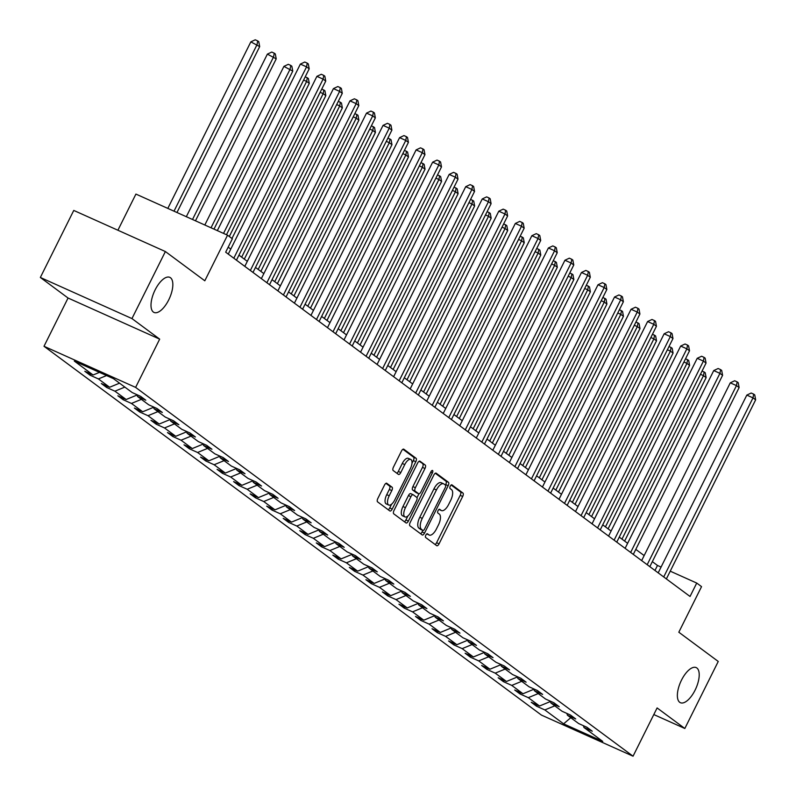 <?xml version="1.0" encoding="UTF-8"?>
<svg xmlns="http://www.w3.org/2000/svg" width="796" height="796" viewBox="0 0 796 796"><rect width="100%" height="100%" fill="white"/><g stroke="black" fill="none" stroke-linecap="round" stroke-linejoin="round"><path stroke-width="1.19" d="M168.702 299.923A19.243 8.288 114.2 0 0 169.797 277.336A19.243 8.288 114.2 0 0 155.14 289.863A19.243 8.288 114.2 0 0 154.036 312.45A19.243 8.288 114.2 0 0 168.702 299.923M695.077 690.172A19.243 8.288 114.2 0 0 696.172 667.585A19.243 8.288 114.2 0 0 681.505 680.112A19.243 8.288 114.2 0 0 680.411 702.709A19.243 8.288 114.2 0 0 695.077 690.172M425.85 535.111A2.07 0.886 114.2 0 0 425.661 537.499L436.715 545.688A2.955 1.274 114.2 0 0 436.815 545.748A2.955 1.274 114.2 0 0 439.064 543.827L462.685 496.455A2.955 1.274 114.2 0 0 462.954 493.052L451.899 484.854A2.07 0.886 114.2 0 0 451.829 484.814A2.07 0.886 114.2 0 0 450.257 486.157A2.07 0.886 114.2 0 0 450.068 488.545L451.501 489.6A9.443 4.07 114.2 0 1 450.626 500.495L448.655 504.445A9.443 4.07 114.2 0 1 441.462 510.584A9.443 4.07 114.2 0 1 441.133 510.395L439.7 509.331A2.07 0.886 114.2 0 0 439.631 509.291A2.07 0.886 114.2 0 0 438.049 510.634A2.07 0.886 114.2 0 0 437.86 513.022L439.293 514.077A9.443 4.07 114.2 0 1 438.427 524.972L436.457 528.912A9.443 4.07 114.2 0 1 429.263 535.061A9.443 4.07 114.2 0 1 428.925 534.872L427.492 533.808A2.07 0.886 114.2 0 0 427.422 533.768A2.07 0.886 114.2 0 0 425.85 535.111M653.805 714.559L684.829 728.489L718.251 661.456L678.819 632.223L701.545 586.632L696.729 583.06L670.232 571.17M40.347 277.466L68.058 298.022L159.678 339.136L131.957 318.579L40.347 277.466L73.759 210.433L165.379 251.546L204.811 280.789L227.537 235.198L135.917 194.085L117.898 230.243M131.957 318.579L165.379 251.546M386.816 483.281A2.955 1.274 114.2 0 0 386.717 483.222A2.955 1.274 114.2 0 0 384.468 485.142L377.841 498.435A2.955 1.274 114.2 0 0 377.563 501.838L389.841 510.942A2.955 1.274 114.2 0 0 389.95 511.002A2.955 1.274 114.2 0 0 392.199 509.082L415.82 461.71A2.955 1.274 114.2 0 0 416.089 458.307L403.811 449.203A2.955 1.274 114.2 0 0 403.711 449.143A2.955 1.274 114.2 0 0 401.463 451.063L393.453 467.113A2.955 1.274 114.2 0 0 393.184 470.516L398.438 474.416A2.955 1.274 114.2 0 0 398.537 474.476A2.955 1.274 114.2 0 0 400.786 472.555L404.756 464.595A7.9 3.403 114.2 0 1 410.776 459.451A7.9 3.403 114.2 0 1 410.328 468.715L394.776 499.908A7.9 3.403 114.2 0 1 388.756 505.042A7.9 3.403 114.2 0 1 389.204 495.779L391.801 490.585A2.955 1.274 114.2 0 0 392.07 487.182L386.597 483.182M227.537 235.198L232.362 238.78L225.676 252.183L690.042 596.473L696.729 583.06M159.678 339.136L135.619 387.393L633.049 756.2L541.429 715.087L43.999 346.28L135.619 387.393M684.829 728.489L657.108 707.933L633.049 756.2M410.199 522.425A2.955 1.274 114.2 0 0 409.92 525.828L422.198 534.932A2.955 1.274 114.2 0 0 422.308 534.992A2.955 1.274 114.2 0 0 424.557 533.071L448.168 485.699A2.955 1.274 114.2 0 0 448.447 482.296L436.168 473.192A2.955 1.274 114.2 0 0 436.069 473.132A2.955 1.274 114.2 0 0 433.82 475.053L410.199 522.425M406.02 522.932L393.741 513.828A2.955 1.274 114.2 0 1 394.02 510.425L417.641 463.053A2.955 1.274 114.2 0 1 419.89 461.133A2.955 1.274 114.2 0 1 419.99 461.192L425.243 465.093A2.955 1.274 114.2 0 1 424.974 468.496L415.393 487.709A2.955 1.274 114.2 0 0 415.124 491.112L418.606 493.689A2.955 1.274 114.2 0 0 418.706 493.759A2.955 1.274 114.2 0 0 420.955 491.829L430.935 471.829A2.07 0.886 114.2 0 1 432.507 470.486A2.07 0.886 114.2 0 1 432.387 472.914L408.378 521.072A2.955 1.274 114.2 0 1 406.129 522.992A2.955 1.274 114.2 0 1 406.02 522.932M113.45 378.647L132.206 392.557L140.504 396.279L145.807 400.209L137.509 396.488L148.743 404.816L157.041 408.537L162.334 412.467L154.046 408.746L165.279 417.074L173.578 420.795L178.871 424.726L170.583 421.004L181.816 429.333L190.105 433.054L195.408 436.984L187.11 433.263L198.353 441.591L206.642 445.312L211.945 449.243L203.647 445.521L214.88 453.849L223.179 457.571L228.482 461.501L220.184 457.78L231.417 466.108L239.715 469.829L245.019 473.759L236.72 470.038L247.954 478.366L256.252 482.087L261.546 486.018L253.257 482.296L264.491 490.625L272.789 494.356L278.083 498.276L269.794 494.555L281.028 502.883L289.316 506.614L294.62 510.544L286.321 506.813L297.565 515.151L305.853 518.873L311.156 522.803L302.858 519.072L314.092 527.41L322.39 531.131L327.693 535.061L319.395 531.34L330.629 539.668L338.927 543.389L344.23 547.32L335.932 543.598L347.165 551.927L355.464 555.648L360.757 559.578L352.469 555.857L363.702 564.185L372.001 567.906L377.294 571.836L369.006 568.115L380.239 576.443L388.528 580.165L393.831 584.095L385.533 580.374L396.776 588.702L405.065 592.423L410.368 596.353L402.07 592.632L413.303 600.96L421.601 604.681L426.905 608.612L418.606 604.89L429.84 613.218L438.138 616.94L443.442 620.87L435.143 617.149L446.377 625.477L454.675 629.208L459.969 633.128L451.68 629.407L462.914 637.745L471.212 641.467L476.505 645.397L468.217 641.666L479.451 650.004L487.739 653.725L493.042 657.655L484.744 653.934L495.988 662.262L504.276 665.983L509.579 669.914L501.281 666.192L512.515 674.52L520.813 678.242L526.116 682.172L517.818 678.451L529.051 686.779L537.35 690.5L542.653 694.43L534.355 690.709L545.588 699.037L553.887 702.759L559.18 706.689L550.892 702.967L562.125 711.296L570.424 715.017L575.717 718.947L567.429 715.226L578.662 723.554L586.95 727.275L592.254 731.206L583.956 727.484L602.721 741.394L563.598 723.843L544.832 709.933L536.544 706.201L531.24 702.281L539.539 706.002L528.305 697.664L520.007 693.943L514.704 690.013L523.002 693.744L511.768 685.406L503.47 681.684L498.167 677.754L506.465 681.476L495.231 673.147L486.933 669.426L481.64 665.496L489.928 669.217L478.695 660.889L470.396 657.168L465.103 653.237L473.391 656.959L462.158 648.631L453.869 644.909L448.566 640.979L456.864 644.7L445.621 636.372L437.332 632.651L432.029 628.721L440.327 632.442L429.094 624.114L420.795 620.392L415.492 616.462L423.79 620.183L412.557 611.855L404.259 608.134L398.955 604.204L407.254 607.925L396.02 599.597L387.722 595.876L382.428 591.945L390.717 595.667L379.483 587.339L371.185 583.607L365.891 579.687L374.18 583.408L362.946 575.07L354.658 571.349L349.354 567.419L357.653 571.15L346.409 562.812L338.121 559.091L332.818 555.16L341.116 558.882L329.882 550.553L321.584 546.832L316.281 542.902L324.579 546.623L313.345 538.295L305.047 534.574L299.744 530.643L308.042 534.365L296.809 526.037L288.51 522.315L283.217 518.385L291.505 522.106L280.272 513.778L271.973 510.057L266.68 506.127L274.978 509.848L263.735 501.52L255.446 497.798L250.143 493.868L258.441 497.59L247.198 489.261L238.909 485.54L233.606 481.61L241.904 485.331L230.671 477.003L222.373 473.282L217.069 469.351L225.368 473.073L214.134 464.745L205.836 461.013L200.542 457.093L208.831 460.814L197.597 452.486L189.299 448.755L184.005 444.825L192.294 448.556L181.06 440.218L172.762 436.497L167.468 432.566L175.767 436.298L164.523 427.959L156.235 424.238L150.932 420.308L159.23 424.029L147.996 415.701L139.698 411.98L134.395 408.05L142.693 411.771L131.459 403.443L123.161 399.721L117.858 395.791L126.156 399.512L114.922 391.184L106.624 387.463L101.331 383.533L109.619 387.254L98.386 378.926L90.087 375.205L84.794 371.274L93.082 374.996L74.326 361.085L113.45 378.647M106.564 375.553L98.386 378.926M119.549 383.165L109.619 387.254M136.972 394.687L137.509 396.488M124.853 387.095L114.922 391.184M137.071 395.025L126.156 399.512M153.509 406.945L154.046 408.746M141.38 399.353L131.459 403.443M153.608 407.283L142.693 411.771M170.046 419.213L170.583 421.004M157.916 411.612L147.996 415.701M170.135 419.542L159.23 424.029M186.572 431.472L187.11 433.263M174.453 423.87L164.523 427.959M186.672 431.8L175.767 436.298M203.109 443.73L203.647 445.521M190.99 436.138L181.06 440.218M203.209 444.059L192.294 448.556M219.646 455.989L220.184 457.78M207.527 448.397L197.597 452.486M219.746 456.317L208.831 460.814M236.183 468.247L236.72 470.038M224.064 460.655L214.134 464.745M236.283 468.575L225.368 473.073M252.72 480.505L253.257 482.296M240.591 472.914L230.671 477.003M252.82 480.834L241.904 485.331M269.247 492.764L269.794 494.555M257.128 485.172L247.198 489.261M269.346 493.092L258.441 497.59M285.784 505.022L286.321 506.813M273.665 497.43L263.735 501.52M285.883 505.351L274.978 509.848M302.321 517.281L302.858 519.072M290.202 509.689L280.272 513.778M302.42 517.619L291.505 522.106M318.858 529.539L319.395 531.34M306.739 521.947L296.809 526.037M318.957 529.877L308.042 534.365M335.395 541.807L335.932 543.598M323.275 534.206L313.345 538.295M335.494 542.136L324.579 546.623M351.931 554.066L352.469 555.857M339.802 546.464L329.882 550.553M352.031 554.394L341.116 558.882M368.458 566.324L369.006 568.115M356.339 558.732L346.409 562.812M368.558 566.653L357.653 571.15M384.995 578.583L385.533 580.374M372.876 570.991L362.946 575.07M385.095 578.911L374.18 583.408M401.532 590.841L402.07 592.632M389.413 583.249L379.483 587.339M401.632 591.169L390.717 595.667M418.069 603.099L418.606 604.89M405.95 595.508L396.02 599.597M418.169 603.428L407.254 607.925M434.606 615.358L435.143 617.149M422.487 607.766L412.557 611.855M434.706 615.686L423.79 620.183M451.143 627.616L451.68 629.407M439.014 620.024L429.094 624.114M451.242 627.945L440.327 632.442M467.67 639.875L468.217 641.666M455.551 632.283L445.621 636.372M467.769 640.213L456.864 644.7M484.207 652.133L484.744 653.934M472.088 644.541L462.158 648.631M484.306 652.471L473.391 656.959M500.744 664.391L501.281 666.192M488.625 656.799L478.695 660.889M500.843 664.73L489.928 669.217M517.281 676.66L517.818 678.451M505.161 669.058L495.231 673.147M517.38 676.988L506.465 681.476M533.817 688.918L534.355 690.709M521.698 681.326L511.768 685.406M533.917 689.246L523.002 693.744M550.354 701.177L550.892 702.967M538.225 693.585L528.305 697.664M550.454 701.505L539.539 706.002M566.881 713.435L567.429 715.226M554.762 705.843L544.832 709.933M563.598 723.843L570.762 717.703M68.058 298.022L43.999 346.28M661.078 567.06L657.476 565.449L652.342 561.638M644.153 555.568L635.805 549.379M627.626 543.31L619.268 537.121M611.089 531.051L602.731 524.862M594.552 518.793L586.194 512.604M578.015 506.535L569.657 500.336M561.478 494.276L553.13 488.077M544.942 482.018L536.594 475.819M528.415 469.759L520.057 463.561M511.878 457.501L503.52 451.302M495.341 445.233L486.983 439.044M478.804 432.974L470.446 426.785M462.267 420.716L453.919 414.527M445.73 408.457L437.382 402.269M429.203 396.199L420.845 390.01M412.666 383.941L404.308 377.742M396.129 371.682L387.771 365.483M379.592 359.424L371.235 353.225M363.056 347.165L354.708 340.967M346.519 334.907L338.171 328.708M329.992 322.639L321.634 316.45M313.455 310.38L305.097 304.191M296.918 298.122L288.56 291.933M280.381 285.863L272.023 279.675M263.844 273.605L255.496 267.416M247.307 261.347L238.959 255.148M230.78 249.088L228.183 247.158M654.979 570.473L657.476 565.449M583.418 725.693L583.956 727.484M99.47 372.369L93.082 374.996M537.171 704.938L536.544 706.201M520.634 692.679L520.007 693.943M504.107 680.421L503.47 681.684M487.57 668.162L486.933 669.426M471.033 655.904L470.396 657.168M454.496 643.646L453.869 644.909M437.959 631.377L437.332 632.651M421.422 619.119L420.795 620.392M404.895 606.86L404.259 608.134M388.358 594.602L387.722 595.876M371.822 582.344L371.185 583.607M355.285 570.085L354.658 571.349M338.748 557.827L338.121 559.091M322.211 545.568L321.584 546.832M305.684 533.31L305.047 534.574M289.147 521.052L288.51 522.315M272.61 508.783L271.973 510.057M256.073 496.525L255.446 497.798M239.536 484.267L238.909 485.54M222.999 472.008L222.373 473.282M206.472 459.75L205.836 461.013M189.936 447.491L189.299 448.755M173.399 435.233L172.762 436.497M156.862 422.975L156.235 424.238M140.325 410.716L139.698 411.98M123.798 398.458L123.161 399.721M107.261 386.199L106.624 387.463M90.724 373.931L90.087 375.205M435.123 544.514A2.955 1.274 114.2 0 0 436.586 542.723L460.207 495.341A2.955 1.274 114.2 0 0 460.486 491.938L451.133 485.003M445.432 485.112L445.7 484.585A2.955 1.274 114.2 0 0 445.969 481.182L435.283 473.252M420.616 533.758A2.955 1.274 114.2 0 0 422.079 531.957L422.855 530.395A2.07 0.886 114.2 0 0 422.965 530.435A2.07 0.886 114.2 0 0 424.537 529.091L445.272 487.51A2.07 0.886 114.2 0 0 445.462 485.132L443.959 484.008A9.443 4.07 114.2 0 0 443.621 483.819A9.443 4.07 114.2 0 0 436.427 489.968L422.258 518.385A9.443 4.07 114.2 0 0 421.382 529.28L422.895 530.395L420.417 529.29A2.07 0.886 114.2 0 0 420.487 529.33A2.07 0.886 114.2 0 0 420.567 529.35M441.481 482.893A9.443 4.07 114.2 0 0 441.143 482.704A9.443 4.07 114.2 0 0 433.949 488.853L436.427 489.968M420.417 529.29L418.905 528.166A9.443 4.07 114.2 0 1 419.781 517.281L433.949 488.853M419.104 461.262L425.243 465.093M416.348 492.684A2.955 1.274 114.2 0 1 416.238 492.644A2.955 1.274 114.2 0 1 416.129 492.585L412.646 489.998A2.955 1.274 114.2 0 1 412.915 486.595L422.497 467.381A2.955 1.274 114.2 0 0 422.766 463.978M418.945 493.809L417.005 497.689M407.86 516.037L405.9 519.967L408.378 521.072M405.453 507.639A7.9 3.403 114.2 0 0 405.005 516.912A7.9 3.403 114.2 0 0 411.015 511.768L416.497 500.784A2.955 1.274 114.2 0 0 416.766 497.381L413.283 494.794A2.955 1.274 114.2 0 0 413.184 494.734A2.955 1.274 114.2 0 0 410.935 496.654L405.453 507.639L402.975 506.535A7.9 3.403 114.2 0 0 402.527 515.798L405.005 516.912M413.064 494.694L410.806 493.679A2.955 1.274 114.2 0 0 410.706 493.62A2.955 1.274 114.2 0 0 408.457 495.54L410.935 496.654M402.975 506.535L408.457 495.54M404.438 521.758A2.955 1.274 114.2 0 0 405.9 519.967M388.756 505.042L386.279 503.938A7.9 3.403 114.2 0 1 386.737 494.664L389.324 489.47A2.955 1.274 114.2 0 0 389.592 486.067L385.931 483.351M410.776 459.451L408.298 458.337A7.9 3.403 114.2 0 0 402.279 463.481L404.756 464.595M396.846 473.242A2.955 1.274 114.2 0 0 398.308 471.441L402.279 463.481M411.97 463.332L413.343 460.595A2.955 1.274 114.2 0 0 413.612 457.193L402.925 449.262M388.259 509.768A2.955 1.274 114.2 0 0 389.722 507.967L391.612 504.166M624.621 541.091L706.132 377.612L703.485 375.642L621.975 539.131M702.092 370.986L705.216 372.697L706.132 377.612M704.162 371.911L703.485 375.642L700.45 374.279M663.715 576.951L753.006 397.871L755.653 399.831L666.371 578.921M658.192 572.851L746.817 395.095L753.006 397.871L753.683 394.139L754.747 394.925L755.653 399.831M746.817 395.095L751.205 393.025L753.683 394.139M608.094 528.833L689.595 365.354L686.948 363.384L605.438 526.862M685.565 358.727L688.689 360.439L689.595 365.354M687.625 359.653L686.948 363.384L683.913 362.021M591.557 516.574L673.068 353.086L670.411 351.126L588.901 514.604M669.028 346.469L672.152 348.18L673.068 353.086M671.088 347.394L670.411 351.126L667.386 349.762M647.188 564.692L736.469 385.612L739.126 387.572L649.835 566.662M641.656 560.593L730.28 382.836L736.469 385.612L737.146 381.881L738.21 382.667L739.126 387.572M730.28 382.836L734.668 380.767L737.146 381.881M630.651 552.434L719.932 373.354L722.589 375.314L633.298 554.394M625.119 548.335L713.743 370.568L719.932 373.354L720.609 369.623L721.673 370.409L722.589 375.314M713.743 370.568L718.141 368.508L720.609 369.623M575.02 504.316L656.531 340.827L653.874 338.867L572.374 502.346M652.491 334.211L655.615 335.922L656.531 340.827M654.551 335.136L653.874 338.867L650.849 337.504M614.114 540.176L703.405 361.095L706.052 363.056L616.761 542.136M608.582 536.076L697.206 358.309L703.405 361.095L704.082 357.364L705.137 358.15L706.052 363.056M697.206 358.309L701.604 356.25L704.082 357.364M558.484 492.057L639.994 328.569L637.347 326.609L555.837 490.087M635.954 321.952L639.079 323.664L639.994 328.569M638.024 322.877L637.347 326.609L634.312 325.246M597.577 527.917L686.868 348.827L689.515 350.797L600.224 529.877M592.045 523.818L680.68 346.051L686.868 348.827L687.545 345.106L688.6 345.892L689.515 350.797M680.68 346.051L685.067 343.991L687.545 345.106M541.947 479.799L623.457 316.31L620.81 314.35L539.3 477.829M619.417 309.694L622.542 311.405L623.457 316.31M621.487 310.619L620.81 314.35L617.776 312.987M581.04 515.659L670.332 336.569L672.978 338.539L583.697 517.619M575.508 511.559L664.143 333.793L670.332 336.569L671.008 332.837L672.063 333.624L672.978 338.539M664.143 333.793L668.531 331.733L671.008 332.837M525.41 467.531L606.92 304.052L604.273 302.092L522.763 465.57M602.88 297.435L606.005 299.147L606.92 304.052M604.95 298.361L604.273 302.092L601.239 300.729M564.503 503.4L653.795 324.31L656.441 326.28L567.16 505.361M558.981 499.301L647.606 321.534L653.795 324.31L654.471 320.579L655.536 321.365L656.441 326.28M647.606 321.534L651.994 319.475L654.471 320.579M508.883 455.272L590.383 291.794L587.737 289.824L506.226 453.312M586.353 285.177L589.478 286.888L590.383 291.794M588.413 286.102L587.737 289.824L584.712 288.47M547.976 491.142L637.258 312.052L639.914 314.022L550.623 493.102M542.444 487.033L631.069 309.276L637.258 312.052L637.934 308.321L638.999 309.107L639.914 314.022M631.069 309.276L635.457 307.216L637.934 308.321M492.346 443.014L573.856 279.535L571.2 277.565L489.689 441.054M569.817 272.909L572.941 274.63L573.856 279.535M571.876 273.844L571.2 277.565L568.175 276.212M531.439 478.874L620.721 299.793L623.377 301.754L534.086 480.844M525.907 474.774L614.532 297.017L620.721 299.793L621.397 296.062L622.462 296.848L623.377 301.754M614.532 297.017L618.93 294.948L621.397 296.062M475.809 430.755L557.319 267.277L554.663 265.307L473.162 428.795M553.28 260.65L556.404 262.362L557.319 267.277M555.339 261.576L554.663 265.307L551.638 263.954M459.272 418.497L540.783 255.019L538.136 253.048L456.625 416.537M536.743 248.392L539.867 250.103L540.783 255.019M538.812 249.317L538.136 253.048L535.101 251.685M442.735 406.239L524.246 242.76L521.599 240.79L440.089 404.269M520.206 236.133L523.33 237.845L524.246 242.76M522.275 237.059L521.599 240.79L518.564 239.427M426.198 393.98L507.709 230.492L505.062 228.532L423.552 392.01M503.669 223.875L506.793 225.586L507.709 230.492M505.739 224.8L505.062 228.532L502.027 227.168M409.671 381.722L491.172 218.233L488.525 216.273L407.015 379.752M487.142 211.617L490.266 213.328L491.172 218.233M489.202 212.542L488.525 216.273L485.5 214.91M393.134 369.463L474.645 205.975L471.988 204.015L390.478 367.493M470.605 199.358L473.729 201.07L474.645 205.975M472.665 200.284L471.988 204.015L468.963 202.652M376.598 357.205L458.108 193.717L455.461 191.756L373.951 355.235M454.068 187.1L457.193 188.811L458.108 193.717M456.128 188.025L455.461 191.756L452.426 190.393M360.061 344.937L441.571 181.458L438.924 179.498L357.414 342.976M437.531 174.841L440.656 176.553L441.571 181.458M439.601 175.767L438.924 179.498L435.89 178.135M343.524 332.678L425.034 169.2L422.387 167.24L340.877 330.718M420.994 162.583L424.119 164.294L425.034 169.2M423.064 163.508L422.387 167.24L419.353 165.876M326.987 320.42L408.497 156.941L405.851 154.971L324.34 318.46M404.467 150.315L407.582 152.036L408.497 156.941M406.527 151.25L405.851 154.971L402.816 153.618M514.903 466.615L604.194 287.535L606.841 289.495L517.549 468.585M509.37 462.516L598.005 284.759L604.194 287.535L604.87 283.804L605.925 284.59L606.841 289.495M598.005 284.759L602.393 282.689L604.87 283.804M498.366 454.357L587.657 275.277L590.304 277.237L501.012 456.327M492.833 450.257L581.468 272.501L587.657 275.277L588.334 271.545L589.388 272.332L590.304 277.237M581.468 272.501L585.856 270.431L588.334 271.545M481.829 442.098L571.12 263.018L573.767 264.978L484.485 444.069M476.297 437.999L564.931 260.242L571.12 263.018L571.797 259.287L572.851 260.073L573.767 264.978M564.931 260.242L569.319 258.173L571.797 259.287M465.292 429.84L554.583 250.76L557.23 252.72L467.949 431.81M459.77 425.741L548.394 247.974L554.583 250.76L555.26 247.029L556.324 247.815L557.23 252.72M548.394 247.974L552.782 245.914L555.26 247.029M448.765 417.582L538.046 238.501L540.703 240.462L451.412 419.542M443.233 413.482L531.857 235.715L538.046 238.501L538.723 234.77L539.788 235.556L540.703 240.462M531.857 235.715L536.245 233.656L538.723 234.77M432.228 405.323L521.509 226.233L524.166 228.203L434.875 407.283M426.696 401.224L515.32 223.457L521.509 226.233L522.186 222.512L523.251 223.298L524.166 228.203M515.32 223.457L519.718 221.397L522.186 222.512M415.691 393.065L504.982 213.975L507.629 215.945L418.338 395.025M410.159 388.965L498.793 211.199L504.982 213.975L505.659 210.244L506.714 211.03L507.629 215.945M498.793 211.199L503.181 209.139L505.659 210.244M399.154 380.806L488.445 201.716L491.092 203.686L401.801 382.767M393.622 376.707L482.257 198.94L488.445 201.716L489.122 197.985L490.177 198.771L491.092 203.686M482.257 198.94L486.645 196.881L489.122 197.985M382.617 368.548L471.909 189.458L474.555 191.428L385.274 370.508M377.085 364.439L465.72 186.682L471.909 189.458L472.585 185.727L473.64 186.513L474.555 191.428M465.72 186.682L470.108 184.622L472.585 185.727M366.08 356.28L455.372 177.2L458.018 179.17L368.737 358.25M360.558 352.18L449.183 174.424L455.372 177.2L456.048 173.468L457.113 174.254L458.018 179.17M449.183 174.424L453.571 172.364L456.048 173.468M310.46 308.161L391.97 144.683L389.314 142.713L307.803 306.201M387.931 138.056L391.055 139.768L391.97 144.683M389.99 138.982L389.314 142.713L386.289 141.36M349.553 344.021L438.835 164.941L441.491 166.901L352.2 345.991M344.021 339.922L432.646 162.165L438.835 164.941L439.511 161.21L440.576 161.996L441.491 166.901M432.646 162.165L437.034 160.096L439.511 161.21M293.923 295.903L375.433 132.425L372.777 130.454L291.266 293.943M371.394 125.798L374.518 127.509L375.433 132.425M373.453 126.723L372.777 130.454L369.752 129.091M333.017 331.763L422.308 152.683L424.955 154.643L335.663 333.733M327.484 327.663L416.109 149.907L422.308 152.683L422.975 148.951L424.039 149.738L424.955 154.643M416.109 149.907L420.507 147.837L422.975 148.951M277.386 283.645L358.897 120.166L356.25 118.196L274.739 281.675M354.857 113.539L357.981 115.251L358.897 120.166M356.916 114.465L356.25 118.196L353.215 116.833M316.48 319.504L405.771 140.424L408.418 142.385L319.126 321.475M310.947 315.405L399.582 137.648L405.771 140.424L406.448 136.693L407.502 137.479L408.418 142.385M399.582 137.648L403.97 135.579L406.448 136.693M260.849 271.386L342.36 107.898L339.713 105.938L258.202 269.416M338.32 101.281L341.444 102.992L342.36 107.898M340.389 102.206L339.713 105.938L336.678 104.575M299.943 307.246L389.234 128.166L391.881 130.126L302.589 309.216M294.411 303.147L383.045 125.38L389.234 128.166L389.911 124.435L390.965 125.221L391.881 130.126M383.045 125.38L387.433 123.32L389.911 124.435M244.312 259.128L325.823 95.639L323.176 93.679L241.666 257.158M321.783 89.023L324.907 90.734L325.823 95.639M323.853 89.948L323.176 93.679L320.141 92.316M283.406 294.988L372.697 115.908L375.344 117.868L286.062 296.948M277.874 290.888L366.508 113.122L372.697 115.908L373.374 112.176L374.428 112.962L375.344 117.868M366.508 113.122L370.896 111.062L373.374 112.176M231.964 238.482L309.286 83.381L306.639 81.421L229.308 236.511M305.256 76.764L308.37 78.476L309.286 83.381M307.316 77.69L306.639 81.421L303.604 80.058M266.879 282.729L356.16 103.639L358.817 105.609L269.526 284.689M261.347 278.63L349.971 100.863L356.16 103.639L356.837 99.918L357.901 100.704L358.817 105.609M349.971 100.863L354.359 98.803L356.837 99.918M213.985 229.119L292.759 71.123L283.913 66.386L204.821 225.009M283.913 66.386L288.301 64.317L290.779 65.431L290.102 69.162L211.02 227.785M290.779 65.431L291.843 66.217L292.759 71.123M250.342 270.471L339.623 91.381L342.28 93.351L252.989 272.431M244.81 266.371L333.434 88.605L339.623 91.381L340.3 87.659L341.365 88.446L342.28 93.351M333.434 88.605L337.822 86.545L340.3 87.659M195.478 220.81L276.222 58.864L267.376 54.118L186.324 216.701M267.376 54.118L271.764 52.058L274.242 53.173L273.565 56.904L192.513 219.477M274.242 53.173L275.307 53.959L276.222 58.864M233.805 258.212L323.096 79.122L325.743 81.093L236.452 260.173M228.273 254.113L316.898 76.346L323.096 79.122L323.763 75.391L324.828 76.177L325.743 81.093M316.898 76.346L321.295 74.287L323.763 75.391M176.971 212.502L259.685 46.606L250.839 41.86L167.817 208.403M250.839 41.86L255.237 39.8L257.705 40.914L257.038 44.646L174.006 211.179M257.705 40.914L258.77 41.7L259.685 46.606M223.527 233.397L306.56 66.864L309.206 68.834L226.492 234.73M217.338 230.621L300.371 64.088L306.56 66.864L307.236 63.133L308.291 63.919L309.206 68.834M300.371 64.088L304.759 62.028L307.236 63.133M426.785 533.907L428.925 534.872M438.994 509.43L441.133 510.395M460.486 491.938L462.954 493.052M460.207 495.341L462.685 496.455M436.586 542.723L439.064 543.827M445.969 481.182L448.447 482.296M445.7 484.585L448.168 485.699M422.079 531.957L424.557 533.071M419.781 517.281L422.258 518.385M418.905 528.166L421.382 529.28M422.497 467.381L424.974 468.496M412.915 486.595L415.393 487.709M412.646 489.998L415.124 491.112M416.129 492.585L418.606 493.689M430.755 472.177L432.387 472.914M389.592 486.067L392.07 487.182M389.324 489.47L391.801 490.585M386.737 494.664L389.204 495.779M398.308 471.441L400.786 472.555M413.612 457.193L416.089 458.307M413.343 460.595L415.82 461.71M389.722 507.967L392.199 509.082M426.785 533.957L429.263 535.061M438.984 509.48L441.462 510.584M420.487 529.33L422.965 530.435M441.143 482.704L443.621 483.819M416.238 492.644L418.706 493.759M410.706 493.62L413.184 494.734"/></g></svg>
